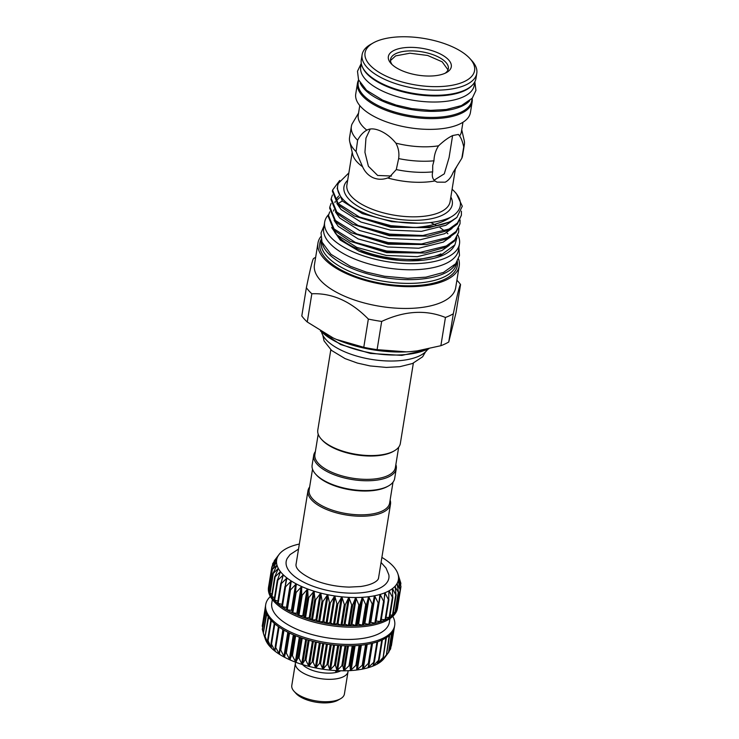 <?xml version="1.0" encoding="UTF-8"?>
<svg xmlns="http://www.w3.org/2000/svg" width="739" height="739" viewBox="0 0 739 739"><rect width="100%" height="100%" fill="white"/><g stroke="black" fill="none" stroke-linecap="round" stroke-linejoin="round"><path stroke-width="1.11" d="M302.574 664.592A22.05 9.395 9.2 0 0 336.347 672.379A22.05 9.395 9.2 0 0 340.051 671.141A22.05 9.395 9.2 0 0 340.762 670.781M295.637 662.218A26.65 11.353 9.2 0 0 295.415 663.077A26.65 11.353 9.2 0 0 312.726 676.933A26.65 11.353 9.2 0 0 343.072 676.896A26.65 11.353 9.2 0 0 348.032 671.603A26.65 11.353 9.2 0 0 348.097 670.716M295.415 663.077L291.785 685.487A26.65 11.353 9.2 0 0 294.03 691.261A26.65 11.353 9.2 0 0 339.441 699.297A26.65 11.353 9.2 0 0 340.457 698.78A26.65 11.353 9.2 0 0 344.411 694.013L348.032 671.603M340.457 698.78L337.889 700.23A24.036 10.235 -170.8 0 1 336.975 700.701A24.036 10.235 -170.8 0 1 296.006 693.45L294.03 691.261M378.322 578.702A41.809 17.81 9.2 0 0 378.636 577.445L390.515 504.118A41.809 17.81 9.2 0 0 390.118 500.044M309.641 487.01A41.809 17.81 9.2 0 0 307.969 490.751A41.809 17.81 9.2 0 0 335.127 512.487A41.809 17.81 9.2 0 0 382.728 512.423A41.809 17.81 9.2 0 0 390.515 504.118M430.726 222.504L436.832 225.7M440.074 227.677L444.647 230.956M446.605 232.6L447.908 233.81M445.441 317.465A82.574 35.167 9.2 0 0 449.598 315.729A82.574 35.167 9.2 0 0 453.312 313.789L448.739 342.018A82.574 35.167 -170.8 0 1 445.026 343.958A82.574 35.167 -170.8 0 1 440.869 345.704L445.441 317.465C425.756 309.502 404.501 310.823 381.675 321.428A82.574 35.167 9.2 0 1 368.345 319.063C350.96 301.327 332.125 292.903 311.83 293.771A82.574 35.167 9.2 0 1 306.371 287.72C310.288 268.719 312.699 258.973 313.622 258.474A82.574 35.167 9.2 0 1 314.195 258.142L315.655 257.32M458.522 258.918A71.544 30.475 -170.8 0 1 459.224 265.92L455.686 287.72A71.544 30.475 -170.8 0 1 442.365 301.928A71.544 30.475 -170.8 0 1 360.9 302.039A71.544 30.475 -170.8 0 1 314.435 264.839L317.964 243.048A71.544 30.475 -170.8 0 1 320.837 236.619M455.834 263.564A68.441 29.144 -170.8 0 1 444.315 273.412A68.441 29.144 -170.8 0 1 370.701 274.696A68.441 29.144 -170.8 0 1 321.927 241.875M456.628 262.474L456.453 263.555A68.441 29.144 -170.8 0 1 443.705 277.143A68.441 29.144 -170.8 0 1 365.787 277.254A68.441 29.144 -170.8 0 1 321.336 241.671L321.511 240.591M457.321 261.375A69.642 29.662 -170.8 0 1 444.37 279.444A69.642 29.662 -170.8 0 1 360.558 278.169A69.642 29.662 -170.8 0 1 321.197 239.334M459.224 265.92A71.544 30.475 -170.8 0 1 445.894 280.127A71.544 30.475 -170.8 0 1 364.438 280.238A71.544 30.475 -170.8 0 1 317.964 243.048M328.67 214.495A68.284 29.08 9.2 0 0 324.67 222.097L323.691 228.166A68.284 29.08 9.2 0 0 351.413 257.634A68.284 29.08 9.2 0 0 419.687 269.476A68.284 29.08 9.2 0 0 458.494 249.994L459.473 243.925A68.284 29.08 9.2 0 0 457.995 235.279M324.67 222.097A68.284 29.08 9.2 0 0 352.392 251.565A68.284 29.08 9.2 0 0 420.676 263.407A68.284 29.08 9.2 0 0 459.473 243.925M390.488 60.552L395.624 55.887L409.933 53.217L427.659 55.471L442.162 61.808L448.01 69.854M445.164 73.216A29.264 12.461 9.2 0 0 448.333 68.718A29.264 12.461 9.2 0 0 429.322 53.504A29.264 12.461 9.2 0 0 396.002 53.55A29.264 12.461 9.2 0 0 390.552 59.36A29.264 12.461 9.2 0 0 392.132 64.626M394.284 50.28A31.879 13.579 -170.8 0 1 437.451 52.654A31.879 13.579 -170.8 0 1 446.559 72.514A31.879 13.579 -170.8 0 1 445.349 73.133A31.879 13.579 -170.8 0 1 391.033 63.517A31.879 13.579 -170.8 0 1 394.284 50.28M464.249 81.595A55.48 23.63 -170.8 0 1 389.13 77.456A55.48 23.63 -170.8 0 1 373.278 42.899A55.48 23.63 -170.8 0 1 375.384 41.818A55.48 23.63 -170.8 0 1 469.912 58.557A55.48 23.63 -170.8 0 1 464.249 81.595M469.912 58.557L471.898 60.737A58.085 24.738 -170.8 0 1 476.784 73.327A58.085 24.738 -170.8 0 1 465.958 84.865A58.085 24.738 -170.8 0 1 399.827 84.948A58.085 24.738 -170.8 0 1 362.101 54.751A58.085 24.738 -170.8 0 1 370.71 44.349L373.278 42.899M476.784 73.327L475.953 78.463A58.085 24.738 -170.8 0 1 465.127 89.992A58.085 24.738 -170.8 0 1 398.995 90.084A58.085 24.738 -170.8 0 1 361.269 59.887L362.101 54.751M361.288 63.489L360.724 66.981A57.485 24.479 9.2 0 0 384.068 91.793A57.485 24.479 9.2 0 0 441.553 101.77A57.485 24.479 9.2 0 0 474.226 85.364L474.789 81.872M362.563 67.323A57.485 24.479 9.2 0 0 385.056 85.724A57.485 24.479 9.2 0 0 472.369 85.105M358.618 79.978L358.23 82.389A57.485 24.479 9.2 0 0 381.573 107.201A57.485 24.479 9.2 0 0 439.058 117.178A57.485 24.479 9.2 0 0 471.731 100.772L472.119 98.361M360.198 83.036A57.485 24.479 9.2 0 0 382.553 101.132A57.485 24.479 9.2 0 0 469.662 100.763M472.166 98.305A58.085 24.738 -170.8 0 1 472.166 101.797A58.085 24.738 -170.8 0 1 461.348 113.335A58.085 24.738 -170.8 0 1 395.208 113.427A58.085 24.738 -170.8 0 1 357.482 83.23A58.085 24.738 -170.8 0 1 358.6 79.914M472.166 101.797L470.429 112.54A58.085 24.738 -170.8 0 1 459.612 124.069A58.085 24.738 -170.8 0 1 393.471 124.161A58.085 24.738 -170.8 0 1 355.745 93.964L357.482 83.23M367.403 129.842L366.83 130.138C370.35 128.235 374.913 128.521 380.53 130.988C386.303 133.611 391.421 137.666 395.882 143.135C398.506 147.994 399.42 153.149 398.644 158.589L396.289 169.582L389.231 177.332L387.679 177.96C382.673 179.771 377.768 179.679 372.964 177.665C368.327 175.466 364.854 171.817 362.563 166.718L356.078 151.587L357.611 140.225C360.087 135.542 363.163 132.179 366.83 130.138A52.266 22.253 -170.8 0 1 358.249 114.961L359.773 105.557M438.56 145.814C443.705 140.964 448.434 137.537 452.748 135.514L458.392 134.443L459.63 135.958C461.302 138.341 462.669 141.98 463.732 146.885L461.838 158.229L453.127 172.409C451.187 177.24 448.545 180.501 445.192 182.191L437.045 182.145L434.911 180.926C432.509 178.884 431.761 175.864 432.666 171.864L432.712 165.471L433.969 160.806C434.126 155.329 435.659 150.331 438.56 145.814A52.266 22.253 -170.8 0 1 395.882 143.135M370.23 129.011L365.962 138.091L364.937 152.308L368.401 166.247L377.666 175.466L391.485 176.03M434.116 180.15L444.296 173.841L449.09 157.518L452.601 135.588M434.911 180.926A52.266 22.253 -170.8 0 1 387.679 177.96M362.563 166.718A52.266 22.253 -170.8 0 1 352.66 154.331L349.741 141.722A57.226 24.369 -170.8 0 1 349.575 137.463L351.376 126.351A57.226 24.369 -170.8 0 1 351.995 124.115L358.554 113.067M458.725 228.453L458.651 232.166L454.734 239.879L446.31 245.948L420.103 252.405L386.82 251.029L355.33 242.364L334.056 228.933L328.476 215.418L329.696 211.881M328.476 215.418L328.292 216.592L333.871 230.106L349.99 241.21L386.626 252.202L425.101 253.015L446.125 247.122L454.55 241.053L458.651 232.166M332.587 190.071L332.393 191.244L337.972 204.758L354.101 215.871L390.728 226.864L429.202 227.667L450.227 221.774L456.878 217.432A65.586 27.934 -170.8 0 1 450.273 221.515A65.586 27.934 -170.8 0 1 415.05 227.492L390.922 225.681L359.44 217.026L338.166 203.585L332.587 190.071L339.681 180.482M461.413 211.169L461.385 215.271L457.478 222.975L449.053 229.044L422.847 235.51L389.555 234.134L358.064 225.469L336.799 212.028L331.211 198.523L332.43 194.985M331.211 198.523L331.026 199.696L336.605 213.211L352.734 224.314L389.361 235.307L427.835 236.12L448.859 230.226L457.284 224.157L461.385 215.271M460.101 220L460.018 223.723L456.102 231.427L447.686 237.496L421.479 243.962L388.187 242.586L356.697 233.921L335.423 220.481L329.843 206.975L331.063 203.437M329.843 206.975L329.659 208.149L335.238 221.654L351.367 232.767L387.993 243.759L426.468 244.572L447.492 238.669L455.917 232.6L460.018 223.723M415.05 227.492C429.183 226.467 440.389 223.464 448.684 218.485L450.605 217.201C442.504 221.127 431.733 223.123 418.292 223.187L391.725 221.654L362.322 213.608L342.443 201.1L337.224 188.528L337.658 185.877A61.254 26.087 -170.8 0 1 338.416 183.254L348.863 172.917M452.102 189.258A62.972 26.816 -170.8 0 1 454.984 192.094L456.351 193.59L462.291 206.227L456.878 217.432M454.984 192.094A62.972 26.816 -170.8 0 1 450.605 217.201M425.101 253.015L386.709 252.646L349.99 241.21M449.294 245.348L441.83 250.604L417.35 256.682L386.257 255.445L356.845 247.399L336.975 234.9L332.744 228.859M418.292 223.187A61.254 26.087 -170.8 0 1 337.658 185.877M429.202 227.667L390.811 227.298L354.101 215.871M453.395 220L445.94 225.256L421.461 231.344L390.358 230.097L360.946 222.051L341.076 209.553L336.855 203.511M427.835 236.12L389.444 235.75L352.734 224.314M334.943 202.625L335.22 201.396M336.541 198.551L338.674 196.001M452.028 228.453L444.573 233.709L420.085 239.787L388.991 238.549L359.579 230.503L339.709 218.005L335.488 211.964M337.039 200.066L339.617 197.59M426.468 244.572L388.077 244.193L351.367 232.767M333.575 211.077L333.852 209.848M338.702 203.243L342.277 200.925M450.661 236.905L443.206 242.152L418.717 248.239L387.624 246.992L358.212 238.956L338.342 226.448L334.12 220.407M440.943 253.883A60.829 25.911 -170.8 0 1 382.285 256.59A60.829 25.911 -170.8 0 1 334.647 232.12M321.585 332.273A54.741 23.315 9.2 0 0 361.879 357.454A54.741 23.315 9.2 0 0 419.17 356.022A54.741 23.315 9.2 0 0 427.622 349.445M330.804 349.787L317.798 430.07A41.809 17.81 9.2 0 0 321.317 439.132A41.809 17.81 9.2 0 0 392.557 451.741A41.809 17.81 9.2 0 0 394.146 450.929A41.809 17.81 9.2 0 0 400.344 443.437L413.35 363.154M321.317 439.132L322.112 440.01A40.765 17.357 9.2 0 0 391.568 452.305A40.765 17.357 9.2 0 0 393.12 451.511L394.146 450.929M318.204 434.144L314.897 454.513A40.765 17.357 9.2 0 0 341.372 475.704A40.765 17.357 9.2 0 0 387.79 475.639A40.765 17.357 9.2 0 0 395.383 467.547L398.681 447.178M315.387 451.538A41.809 17.81 9.2 0 0 313.715 455.279A41.809 17.81 9.2 0 0 340.873 477.015A41.809 17.81 9.2 0 0 388.474 476.951A41.809 17.81 9.2 0 0 396.261 468.646A41.809 17.81 9.2 0 0 395.864 464.572M313.715 455.279L312.126 465.08A41.809 17.81 9.2 0 0 315.645 474.142A41.809 17.81 9.2 0 0 386.885 486.752A41.809 17.81 9.2 0 0 388.474 485.939A41.809 17.81 9.2 0 0 394.672 478.447L396.261 468.646M315.645 474.142L316.44 475.011A40.765 17.357 9.2 0 0 385.897 487.306A40.765 17.357 9.2 0 0 387.448 486.511L388.474 485.939M312.532 469.154L309.151 489.985A40.765 17.357 9.2 0 0 335.626 511.176A40.765 17.357 9.2 0 0 382.045 511.111A40.765 17.357 9.2 0 0 389.638 503.019L393.009 482.188M381.065 562.471L386.044 568.069L388.834 574.776A52.026 22.152 -170.8 0 1 362.72 592.632A52.026 22.152 -170.8 0 1 307.295 583.921A52.026 22.152 -170.8 0 1 287.268 558.324L290.058 554.601L298.519 549.095M378.728 576.882A41.827 17.819 -170.8 0 1 378.497 578.203C378.664 579.45 374.978 584.512 360.558 586.526L349.233 587.099C335.755 586.72 323.377 584.087 312.107 579.2C301.216 573.76 295.849 568.975 295.988 564.836A41.827 17.819 -170.8 0 1 296.191 563.506M274.224 560.873L279.056 554.481A61.67 26.262 9.2 0 0 277.975 556.125L274.298 561.335M277.975 556.125A61.67 26.262 9.2 0 0 276.829 559.017L272.589 563.848L277.79 556.412M272.201 566.268L272.996 563.201M269.19 587.006L268.654 586.535M276.829 559.017A61.67 26.262 9.2 0 0 276.506 562.065L271.823 566.998L276.543 559.534M271.823 566.998L272.164 566.333M270.104 590.581L268.765 589.759M271.924 570.286L276.506 562.065A61.67 26.262 9.2 0 0 277.005 565.206L272.192 569.593M271.887 594.147L269.753 593.066M272.894 573.658L277.005 565.206A61.67 26.262 9.2 0 0 278.326 568.411L273.282 573.399L273.097 572.947M274.492 597.648L271.592 596.419M274.723 577.067L278.326 568.411A61.67 26.262 9.2 0 0 280.441 571.635L275.157 576.799L274.723 577.067L274.862 576.346M277.901 601.075L274.132 599.911L277.337 580.42M277.393 580.475L280.441 571.635A61.67 26.262 9.2 0 0 283.333 574.84L277.864 580.198L277.393 580.475L277.448 579.745M282.058 604.373L277.55 603.236L280.746 583.662M280.857 583.838L283.333 574.84A61.67 26.262 9.2 0 0 286.954 577.972L281.356 583.542L280.857 583.838L280.838 583.089M286.889 607.56L281.716 606.47L284.921 586.738M285.069 587.099L286.954 577.972A61.67 26.262 9.2 0 0 291.268 580.993L285.596 586.784L285.069 587.099L284.986 586.35M378.811 603.255L375.43 623.254L370.766 622.386L370.008 622.543L369.463 624.455L364.068 623.476L362.932 625.286L357.722 624.039L356.069 625.711L351.958 624.224L348.9 625.739L345.067 624.095L341.51 625.37L337.049 623.485L334.01 624.612L329.927 622.561L326.499 623.476L323.802 621.471L319.156 621.979L315.913 619.661L311.858 620.113L309.207 617.73L304.921 617.943L303.674 615.827L298.362 615.476L297.641 613.379L292.339 612.779L292.099 610.71L291.388 610.331L286.75 609.804L289.799 589.639M289.984 590.221L291.268 580.993A61.67 26.262 9.2 0 0 296.2 583.865L290.529 589.888L289.984 590.221L289.827 589.482M295.517 593.168L296.2 583.865A61.67 26.262 9.2 0 0 301.688 586.544L295.517 593.168M301.604 595.883L301.688 586.544A61.67 26.262 9.2 0 0 307.664 588.992L301.604 595.883M308.163 598.35L307.664 588.992A61.67 26.262 9.2 0 0 314.047 591.191L308.163 598.35M315.11 600.521L314.047 591.191A61.67 26.262 9.2 0 0 320.744 593.094L315.11 600.521M322.333 602.368L320.744 593.094A61.67 26.262 9.2 0 0 327.673 594.683L322.333 602.368M329.751 603.874L327.673 594.683A61.67 26.262 9.2 0 0 334.73 595.93L329.751 603.874M337.261 605.01L334.73 595.93A61.67 26.262 9.2 0 0 341.824 596.835L337.261 605.01M344.762 605.758L341.824 596.835A61.67 26.262 9.2 0 0 348.863 597.361L344.762 605.758M352.143 606.128L348.863 597.361A61.67 26.262 9.2 0 0 355.745 597.528L352.143 606.128M359.32 606.091L355.745 597.528A61.67 26.262 9.2 0 0 362.387 597.306L359.32 606.091M366.174 605.666L362.387 597.306A61.67 26.262 9.2 0 0 368.687 596.724L366.174 605.666M372.632 604.844L368.687 596.724A61.67 26.262 9.2 0 0 374.562 595.773L372.632 604.844M378.599 603.643L374.562 595.773A61.67 26.262 9.2 0 0 379.948 594.47L378.848 603.006M384.114 601.897L380.945 621.564L375.929 621.037M379.948 594.47A61.67 26.262 9.2 0 0 384.751 592.826L384.003 602.082L380.373 594.877L379.948 594.47L379.68 595.071M388.788 600.133L385.656 619.679L381.287 619.439M384.751 592.826A61.67 26.262 9.2 0 0 386.922 591.893A61.67 26.262 9.2 0 0 388.917 590.877L388.714 600.207L385.158 593.205L384.751 592.826L384.548 593.454M389.647 617.388L386.017 617.481M388.917 590.877A61.67 26.262 9.2 0 0 392.391 588.65L392.797 597.953L389.296 591.237L388.917 590.877L388.769 591.514M392.926 614.94L390.044 615.171M392.391 588.65A61.67 26.262 9.2 0 0 395.125 586.156L396.086 595.44L392.723 588.974L392.307 589.297M268.848 585.325A65.328 27.823 9.2 0 0 268.728 585.944A65.328 27.823 9.2 0 0 268.645 586.581A65.328 27.823 9.2 0 0 268.737 589.861A65.328 27.823 9.2 0 0 269.698 593.232A65.328 27.823 9.2 0 0 271.527 596.65A65.328 27.823 9.2 0 0 274.178 600.059A65.328 27.823 9.2 0 0 277.642 603.412A65.328 27.823 9.2 0 0 281.845 606.682A65.328 27.823 9.2 0 0 286.75 609.804A65.328 27.823 9.2 0 0 292.274 612.751A65.328 27.823 9.2 0 0 298.362 615.476A65.328 27.823 9.2 0 0 304.921 617.943A65.328 27.823 9.2 0 0 311.858 620.113A65.328 27.823 9.2 0 0 319.082 621.961A65.328 27.823 9.2 0 0 326.499 623.476A65.328 27.823 9.2 0 0 334.01 624.612A65.328 27.823 9.2 0 0 341.51 625.37A65.328 27.823 9.2 0 0 348.9 625.739A65.328 27.823 9.2 0 0 356.069 625.711A65.328 27.823 9.2 0 0 362.932 625.286A65.328 27.823 9.2 0 0 369.398 624.464A65.328 27.823 9.2 0 0 375.375 623.273A65.328 27.823 9.2 0 0 380.779 621.711A65.328 27.823 9.2 0 0 385.536 619.809A65.328 27.823 9.2 0 0 389.592 617.592A65.328 27.823 9.2 0 0 392.88 615.088A65.328 27.823 9.2 0 0 395.365 612.326L393.324 612.539M395.125 586.156A61.67 26.262 9.2 0 0 397.074 583.45L398.561 592.687L395.097 586.812M400.187 589.713L397.019 609.324L395.818 609.61M397.074 583.45A61.67 26.262 9.2 0 0 398.219 580.549L400.196 589.704L397.111 584.106M400.196 589.704L396.686 609.509M398.219 580.549A61.67 26.262 9.2 0 0 398.543 577.51L400.963 586.554L398.312 581.214M400.963 586.554L397.527 606.386M400.861 583.274L398.543 577.51A61.67 26.262 9.2 0 0 398.044 574.369L400.861 583.274L400.483 584.632M399.808 579.866L398.044 574.369A61.67 26.262 9.2 0 0 397.841 573.713A61.67 26.262 9.2 0 0 396.723 571.164A61.67 26.262 9.2 0 0 394.608 567.931A61.67 26.262 9.2 0 0 391.716 564.735A61.67 26.262 9.2 0 0 388.095 561.603A61.67 26.262 9.2 0 0 383.79 558.582A61.67 26.262 9.2 0 0 381.887 557.409M279.397 654.274A61.67 26.262 -170.8 0 1 275.093 651.253A61.67 26.262 -170.8 0 1 271.462 648.121L271.462 648.121A61.67 26.262 -170.8 0 1 268.571 644.925L268.571 644.925A61.67 26.262 -170.8 0 1 266.456 641.692L265.107 636.556L268.562 644.907L267.694 639.956L271.444 648.103L271.084 643.309L275.065 651.235L275.231 646.57L279.397 654.274L280.072 649.692L280.774 650.108L284.33 657.147L285.54 652.639L286.326 653.027L289.817 659.825L291.563 655.373L292.422 655.724L295.766 662.264L298.066 657.849L298.981 658.153L302.14 664.463L304.958 660.029L305.909 660.306L308.874 666.375L312.144 661.895L313.133 662.126L315.765 667.954L319.525 663.428L320.532 663.604L322.86 669.22L326.998 664.583L328.014 664.712L329.954 670.116L334.471 665.368L335.478 665.442L336.993 670.652L341.843 665.765L342.822 665.784L343.875 670.809L349.011 665.756L349.953 665.728L350.517 670.596L355.875 665.359L356.771 665.276L356.78 670.005L363.182 664.435L362.692 669.054L368.327 663.41L369.094 663.225L368.05 667.751L374.442 661.645L372.862 666.116L379.135 659.724L377.029 664.176L383.125 657.498L380.511 661.941L385.961 655.336L383.245 659.456L388.769 652.214L384.132 658.384A61.67 26.262 -170.8 0 1 383.255 659.437A61.67 26.262 -170.8 0 1 380.52 661.932A61.67 26.262 -170.8 0 1 377.047 664.167L377.047 664.167A61.67 26.262 -170.8 0 1 372.881 666.116L372.881 666.116A61.67 26.262 -170.8 0 1 368.077 667.751L368.077 667.751A61.67 26.262 -170.8 0 1 362.692 669.054A61.67 26.262 -170.8 0 1 356.817 670.005L356.817 670.005A61.67 26.262 -170.8 0 1 350.517 670.596A61.67 26.262 -170.8 0 1 343.875 670.809A61.67 26.262 -170.8 0 1 336.993 670.652A61.67 26.262 -170.8 0 1 329.954 670.116A61.67 26.262 -170.8 0 1 322.86 669.22A61.67 26.262 -170.8 0 1 315.802 667.964L315.802 667.964A61.67 26.262 -170.8 0 1 308.874 666.375A61.67 26.262 -170.8 0 1 302.177 664.472L302.177 664.472A61.67 26.262 -170.8 0 1 295.794 662.283L295.794 662.283A61.67 26.262 -170.8 0 1 289.817 659.825A61.67 26.262 -170.8 0 1 284.33 657.147A61.67 26.262 -170.8 0 1 279.397 654.274L279.619 654.098M266.456 641.692A61.67 26.262 -170.8 0 1 265.338 639.143L263.343 633.157L266.428 641.489M272.349 599.532L271.767 603.144A59.582 25.375 9.2 0 0 310.463 634.117A59.582 25.375 9.2 0 0 378.294 634.025A59.582 25.375 9.2 0 0 389.388 622.192L389.98 618.58M270.372 596.512A65.328 27.823 9.2 0 0 265.707 604.622A65.328 27.823 9.2 0 0 308.135 638.579A65.328 27.823 9.2 0 0 382.516 638.478A65.328 27.823 9.2 0 0 394.681 625.508A65.328 27.823 9.2 0 0 392.806 616.344M268.728 585.944L268.506 587.348A65.328 27.823 9.2 0 0 310.934 621.314A65.328 27.823 9.2 0 0 385.315 621.213A65.328 27.823 9.2 0 0 397.48 608.234L397.702 606.839A65.328 27.823 9.2 0 0 397.785 606.211L400.963 586.6M394.681 625.508L394.45 626.912A65.328 27.823 -170.8 0 1 393.758 629.425A65.328 27.823 -170.8 0 1 392.113 632.399A65.328 27.823 -170.8 0 1 389.629 635.152A65.328 27.823 -170.8 0 1 386.34 637.665A65.328 27.823 -170.8 0 1 382.285 639.882A65.328 27.823 -170.8 0 1 377.527 641.785A65.328 27.823 -170.8 0 1 372.123 643.346A65.328 27.823 -170.8 0 1 366.147 644.537A65.328 27.823 -170.8 0 1 359.681 645.359A65.328 27.823 -170.8 0 1 352.817 645.784A65.328 27.823 -170.8 0 1 345.649 645.812A65.328 27.823 -170.8 0 1 338.259 645.443A65.328 27.823 -170.8 0 1 330.758 644.685A65.328 27.823 -170.8 0 1 323.248 643.54A65.328 27.823 -170.8 0 1 315.83 642.034A65.328 27.823 -170.8 0 1 308.606 640.186A65.328 27.823 -170.8 0 1 301.669 638.006A65.328 27.823 -170.8 0 1 295.11 635.54A65.328 27.823 -170.8 0 1 289.032 632.824A65.328 27.823 -170.8 0 1 283.499 629.877A65.328 27.823 -170.8 0 1 278.594 626.755A65.328 27.823 -170.8 0 1 274.391 623.485A65.328 27.823 -170.8 0 1 270.936 620.132A65.328 27.823 -170.8 0 1 268.275 616.714A65.328 27.823 -170.8 0 1 266.446 613.305A65.328 27.823 -170.8 0 1 265.486 609.934A65.328 27.823 -170.8 0 1 265.393 606.654A65.328 27.823 -170.8 0 1 265.477 606.017L265.707 604.622M388.89 599.505L388.751 600.17M335.257 670.55L336.347 672.379A2.614 1.949 -42 0 0 337.03 670.652M395.393 612.243L395.383 612.298A65.328 27.823 9.2 0 0 397.009 609.352A65.328 27.823 9.2 0 0 397.702 606.839M299.341 544.043A61.67 26.262 9.2 0 0 295.11 545.105A61.67 26.262 9.2 0 0 290.298 546.74A61.67 26.262 9.2 0 0 286.132 548.689A61.67 26.262 9.2 0 0 282.658 550.924A61.67 26.262 9.2 0 0 279.933 553.419A61.67 26.262 9.2 0 0 279.056 554.481M276.229 562.665L276.506 562.065M276.783 565.825L277.005 565.206M278.169 569.048L278.326 568.411M280.349 572.282L280.441 571.635M283.296 575.496L283.333 574.84M286.981 578.628L286.954 577.972M291.351 581.648L291.268 580.993M384.188 601.426L384.003 602.082M392.88 597.278L392.797 597.953M396.104 594.766L396.086 595.44M398.524 592.004L398.561 592.687M398.644 577.99L398.543 577.51M265.347 608.585L262.585 627.808M265.661 610.83L262.447 629.813L263.287 632.713M263.343 633.157L266.724 613.933M265.107 636.556L268.617 617.222M267.694 639.956L268.109 640.417L271.324 620.557M271.084 643.309L271.601 643.752L274.825 623.864M275.231 646.57L275.841 647.004L279.074 627.078M280.081 649.609L283.296 629.757L280.072 649.655L280.774 650.108L283.998 630.164M371.56 643.475L368.327 663.41L369.094 663.225M376.973 641.969L373.749 661.876L374.442 661.645M381.758 640.122L378.544 660.001L379.135 659.724M385.841 637.979L383.125 657.498M389.157 635.568L386.349 654.985M389.074 651.235L390.349 649.239M390.977 646.588L391.07 646.089M307.969 490.751L296.099 564.079A41.809 17.81 9.2 0 0 295.997 565.372M454.891 244.886L453.737 246.771A64.025 27.269 -170.8 0 1 359.126 251.205L387.43 258.484L416.879 259.879L441.072 255.02L454.891 244.886L456.905 237.792M331.672 227.52L340.208 240.036L359.126 251.205M456.517 167.171L454.309 170.792A52.266 22.253 -170.8 0 1 453.127 172.409M461.736 129.778L464.184 140.392A57.226 24.369 -170.8 0 1 464.351 144.65L462.559 155.763A57.226 24.369 -170.8 0 1 461.838 158.229M432.666 171.864A57.226 24.369 -170.8 0 1 396.289 169.582M356.078 151.587A57.226 24.369 -170.8 0 1 349.741 141.722M393.046 111.515L393.471 112.91M464.351 144.65A57.226 24.369 -170.8 0 1 463.732 146.885M462.956 122.268L461.432 131.671A52.266 22.253 -170.8 0 1 459.63 135.958M433.969 160.806A57.226 24.369 -170.8 0 1 398.644 158.589M357.611 140.225A57.226 24.369 -170.8 0 1 351.376 126.351M453.312 313.789C457.238 294.732 459.658 284.977 460.563 284.533L455.991 312.773L448.739 342.018M417.138 350.896A74.685 31.805 -170.8 0 1 416.778 350.942A74.685 31.805 -170.8 0 1 410.117 351.635L406.542 351.856A74.685 31.805 -170.8 0 1 336.439 339.423L333.271 338.009A74.685 31.805 -170.8 0 1 331.395 337.113A74.685 31.805 -170.8 0 1 331.321 337.076M460.563 284.533A82.574 35.167 9.2 0 0 458.032 281.439L456.905 280.201M311.83 293.771L307.258 322.001A82.574 35.167 -170.8 0 1 301.798 315.95L306.371 287.72M381.675 321.428L377.102 349.658A82.574 35.167 -170.8 0 1 363.773 347.293L368.345 319.063M307.258 322.001L333.271 338.009M336.439 339.423L363.773 347.293M377.102 349.658L406.542 351.856M410.117 351.635L417.147 350.896L440.869 345.704M321.511 331.719A62.713 26.706 9.2 0 0 427.105 349.316A62.713 26.706 9.2 0 0 427.595 349.076M352.198 152.336L346.905 184.981A52.266 22.253 9.2 0 0 380.853 212.148A52.266 22.253 9.2 0 0 440.352 212.065A52.266 22.253 9.2 0 0 450.088 201.692L455.372 169.046M450.845 196.99A54.871 23.371 -170.8 0 1 442.07 215.335A54.871 23.371 -170.8 0 1 371.939 212.906A54.871 23.371 -170.8 0 1 347.672 180.279M292.044 612.502L295.295 592.429M298.066 615.227L301.318 595.154M304.57 617.702L307.821 597.629M311.461 619.882L314.712 599.819M318.648 621.758L321.899 601.685M326.028 623.282L329.28 603.209M333.501 624.446L336.753 604.373M340.975 625.222L344.226 605.149M348.346 625.619L351.598 605.546M355.514 625.619L358.766 605.546M362.378 625.212L365.629 605.149M368.844 624.427L372.096 604.354M374.83 623.263L378.082 603.19M380.252 621.73L383.504 601.657M385.047 619.855L388.298 599.791M389.13 617.665L392.381 597.592M392.464 615.19L395.716 595.117M394.995 612.455L398.238 592.382M288.552 632.584L284.607 656.962M294.122 635.134L290.15 659.641M300.163 637.48L296.182 662.089M306.602 639.595L302.611 664.269M313.345 641.443L309.345 666.153M320.32 642.995L316.31 667.733M327.405 644.223L323.396 668.961M334.518 645.11L330.518 669.839M341.575 645.655L337.575 670.347M348.457 645.849L344.466 670.485M355.089 645.683L351.108 670.245M361.371 645.184L357.408 669.626M367.209 644.362L363.274 668.647M372.539 643.244L368.641 667.317M373.795 663.336L373.426 665.654M377.74 662.56L377.555 663.677M381.075 660.915L380.991 661.414M393.813 629.277L391.023 646.523M393.296 630.459L390.183 649.655M391.67 632.99L388.492 652.602M386.331 637.665L383.162 657.267M382.359 639.845L379.172 659.474M374.479 661.507L377.675 641.729L374.47 661.423M369.112 663.151L372.327 643.29L369.112 663.086M366.405 644.491L363.182 664.435M365.574 644.63L362.341 664.573M366.452 644.491L362.516 668.804M360.004 645.323L356.771 665.276M359.108 645.406L355.875 665.359M360.54 645.267L356.577 669.728M353.187 645.766L349.953 665.728M352.244 645.803L349.011 665.756M354.212 645.729L350.231 670.301M346.055 645.821L342.822 665.784M345.076 645.794L341.843 665.765M347.542 645.84L343.552 670.485M338.711 645.48L335.478 665.442M337.714 645.396L334.471 665.368M340.624 645.6L336.624 670.301M331.248 644.741L328.014 664.712M330.231 644.62L326.998 664.583M333.566 645.008L329.557 669.737M323.765 643.632L320.532 663.604M322.758 643.457L319.525 663.428M326.444 644.075L322.435 668.813M316.366 642.154L313.133 662.126M315.377 641.932L312.144 661.895M319.368 642.801L315.359 667.539M309.151 640.334L305.909 660.306M308.191 640.066L304.958 660.029M312.421 641.212L308.422 665.922M302.214 638.191L298.981 658.153M301.3 637.886L298.066 657.849M305.715 639.327L301.715 663.991M295.655 635.762L292.422 655.724M294.796 635.42L291.563 655.373M299.323 637.175L295.341 661.765M289.549 633.074L286.326 653.027M288.773 632.695L285.54 652.639M293.337 634.801L289.374 659.29M287.841 632.233L283.896 656.583M278.455 626.654L275.259 646.376M282.898 629.526L278.991 653.692M274.308 623.42L271.13 643.059M275.231 647.429L274.705 650.653M270.908 620.104L267.74 639.715M271.361 646.025L271.121 647.503M268.386 643.586L268.275 644.288M398.339 581.297L398.413 580.808M397.185 584.54L397.323 583.727M395.217 587.708L395.411 586.461M392.418 590.858L392.723 588.974M388.816 594.174L389.296 591.237M384.335 598.276L385.158 593.205M376.133 621.056L380.373 594.877M370.766 622.386L375.015 596.207M370.008 622.543L374.248 596.355M369.685 624.298L372.936 604.225M364.9 623.374L369.14 597.186M364.068 623.476L368.318 597.288M363.274 625.129L366.526 605.056M358.6 623.984L362.84 597.796M357.722 624.039L361.962 597.851M356.457 625.582L359.708 605.509M351.958 624.224L356.198 598.036M351.043 624.233L355.283 598.045M349.325 625.637L352.577 605.564M345.067 624.095L349.307 597.906M344.115 624.049L348.355 597.86M341.981 625.305L345.233 605.232M338.009 623.577L342.249 597.398M337.049 623.485L341.289 597.297M334.518 624.566L337.769 604.502M330.887 622.709L335.127 596.521M329.927 622.561L334.167 596.373M327.035 623.457L330.278 603.384M323.802 621.471L328.042 595.283M322.851 621.277L327.091 595.089M319.627 621.979L322.878 601.906M316.837 619.901L321.077 593.713M315.913 619.661L320.153 593.472M312.412 620.16L315.664 600.086M310.103 618.007L314.343 591.819M309.207 617.73L313.456 591.542M305.484 618.016L308.736 597.943M303.674 615.827L307.914 589.639M302.833 615.513L307.073 589.325M298.916 615.578L302.168 595.505M297.641 613.379L301.882 587.2M296.866 613.037L301.106 586.849M292.829 612.88L296.08 592.807M292.099 610.71L296.339 584.521M291.388 610.331L295.628 584.143M287.277 609.961L290.529 589.888M286.483 607.44L290.723 581.251M282.344 606.858L285.596 586.784M285.365 584.891L286.446 578.212M278.104 603.615L281.356 583.542M282.27 578.646L282.852 575.062M274.612 600.271L277.864 580.198M279.647 574.083L280.007 571.847M271.906 596.872L275.157 576.799M277.698 570.074L277.929 568.614M270.031 593.472L273.282 573.399M276.506 566.36L276.663 565.39M269.014 590.11L272.266 570.037M276.118 562.85L276.22 562.24M268.867 586.84L272.118 566.767M272.479 565.843L272.839 563.617M359.893 645.997L359.376 645.387M320.43 331.063L340.661 344.559L370.415 353.436L401.868 355.394L426.708 349.889L428.823 348.817M458.901 247.491L459.492 255.445L455.704 263.721L443.483 272.442L425.969 277.153L407.688 278.307L384.474 276.238L366.091 272.035L350.304 266.252L330.952 254.281L321.992 242.069L321.04 232.914L324.098 225.654M474.835 81.77L475.944 90.407L472.295 98.148L461.395 105.612L446.236 109.501L430.578 110.37L411.706 108.624L396.086 105.049L382.654 100.125L366.599 90.315L358.544 79.784L357.491 71.258L361.269 63.378M425.525 351.875L422.616 356.789L412.501 363.505L399.827 366.683L386.321 367.431L370.11 365.934L357.399 363.071L345.104 358.618L331.58 350.452L324.051 340.891L322.804 335.238M268.645 586.572L271.823 566.97M268.737 589.824L271.915 570.212M269.689 593.158L272.876 573.519M271.499 596.539L274.686 576.854M274.132 599.911L277.328 580.161M277.55 603.236L280.765 583.413M281.716 606.47L284.94 586.563M286.566 609.564L289.808 589.556M400.593 585.057L400.871 583.348M397.841 573.713L398.755 576.411M394.33 627.531L391.365 645.886M393.758 629.416L390.589 649.008M392.132 632.372L388.954 651.974M389.675 635.115L386.497 654.745M386.414 637.618L383.227 657.276M382.396 639.826L379.199 659.539M278.446 626.644L275.241 646.459M274.289 623.402L271.084 643.133M270.862 620.058L267.675 639.734M268.239 616.659L265.061 636.297M266.437 613.268L263.26 632.88M265.486 609.915L262.308 629.517M265.393 606.654L262.216 626.256M395.383 612.271L398.57 592.641M392.926 615.005L396.113 595.329M389.675 617.481L392.862 597.759M385.656 619.679L388.862 599.883M380.945 621.564L384.169 601.685M375.597 623.106L378.83 603.135M274.104 561.622L274.224 560.883"/></g></svg>
